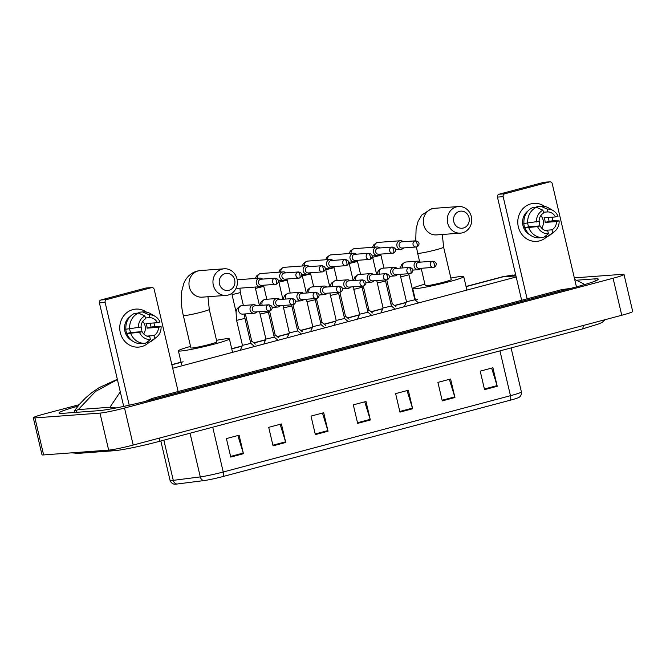 <?xml version="1.0" encoding="UTF-8"?>
<svg xmlns="http://www.w3.org/2000/svg" width="666" height="666" viewBox="0 0 666 666"><rect width="100%" height="100%" fill="white"/><g stroke="black" fill="none" stroke-linecap="round" stroke-linejoin="round"><path stroke-width="1" d="M510.131 400.241L222.91 476.548A15.626 1.066 166.8 0 1 204.087 480.561L177.073 484.015A15.626 1.066 166.8 0 1 174.925 484.174C174.808 484.24 171.487 484.29 170.063 480.369A19.056 1.299 -13.2 0 0 173.277 480.353L200.283 476.898A19.056 1.299 -13.2 0 0 223.235 472.003L510.464 395.696A4.762 1.881 75.1 0 1 510.131 400.241A15.626 1.066 166.8 0 0 518.739 397.477C518.881 397.485 521.869 396.054 521.403 391.908L511.088 347.927M273.052 445.845L268.706 427.339L281.402 423.967L285.739 442.474L273.052 445.845M230.752 457.084L226.407 438.578L239.102 435.206L243.44 453.713L230.752 457.084M399.95 412.129L395.612 393.623L408.3 390.251L412.637 408.757L399.95 412.129M442.249 400.89L437.912 382.384L450.599 379.012L454.936 397.519L442.249 400.89M484.548 389.652L480.211 371.145L492.898 367.774L497.236 386.28L484.548 389.652M315.351 434.607L311.005 416.1L323.701 412.729L328.038 431.235L315.351 434.607M357.65 423.368L353.313 404.861L366 401.49L370.338 419.996L357.65 423.368M364.752 401.823L370.163 419.355A3.813 1.507 75.1 0 1 370.338 419.996M322.452 413.062L327.863 430.594A3.813 1.507 75.1 0 1 328.038 431.235M491.65 368.107L497.061 385.639A3.813 1.507 75.1 0 1 497.236 386.28M449.35 379.345L454.761 396.878A3.813 1.507 75.1 0 1 454.936 397.519M407.051 390.584L412.462 408.116A3.813 1.507 75.1 0 1 412.637 408.757M237.854 435.531L243.265 453.071A3.813 1.507 75.1 0 1 243.44 453.713M280.153 424.292L285.564 441.833A3.813 1.507 75.1 0 1 285.739 442.474M574.325 277.872L622.385 274.317A19.056 1.299 166.8 0 1 624.017 274.459L632.7 311.472A19.056 1.299 166.8 0 1 621.761 315.259L133.2 445.055A19.056 1.299 166.8 0 1 108.666 450.116L43.615 454.92A19.056 1.299 166.8 0 1 41.983 454.778L33.3 417.765A19.056 1.299 166.8 0 1 44.239 413.977L79.088 404.72M624.017 274.459A19.056 1.299 166.8 0 1 613.078 278.246L124.517 408.042A19.056 1.299 166.8 0 1 99.983 413.103L34.932 417.907A19.056 1.299 166.8 0 1 33.3 417.765M77.914 406.152A40.967 2.789 -13.2 0 0 58.999 413.045A40.967 2.789 -13.2 0 0 62.504 413.353L98.643 410.689A40.967 2.789 -13.2 0 0 151.382 399.816L574.8 287.321A40.967 2.789 -13.2 0 0 598.326 279.179A40.967 2.789 -13.2 0 0 594.821 278.871L576.506 280.22M574.7 279.445L583.158 283.55L583.732 284.84M570.812 288.386L561.738 289.627L152.264 398.41L145.546 401.323M116.084 407.958L109.948 407.251L78.272 409.598L74.217 411.172L74.517 412.47M515.684 274.817L502.564 276.765L466.05 286.463M109.948 407.251L120.288 391.866M117.407 379.57L95.454 391.491L78.272 409.598M530.902 203.854A19.056 17.458 -94.2 0 1 544.622 206.418A19.056 17.458 -94.2 0 0 533.841 203.355L533.841 203.355A19.056 17.458 -94.2 0 0 530.902 203.854A19.056 17.458 -94.2 0 0 518.323 226.856A19.056 17.458 -94.2 0 0 539.585 240.867A19.056 17.458 -94.2 0 1 536.646 241.358A19.056 17.458 -94.2 0 1 518.015 225.258A19.056 17.458 -94.2 0 1 530.902 203.854M543.398 212.238L547.81 211.913A9.524 8.733 -94.2 0 1 555.452 216.941L544.039 217.782A9.524 8.733 85.8 0 1 545.121 222.411L556.535 221.57L559.132 220.879L552.63 220.779A19.056 17.458 -94.2 0 0 551.997 217.199A19.056 17.458 -94.2 0 1 552.63 220.779L549.009 221.378A13.811 12.654 -94.2 0 0 548.201 217.474M547.186 236.422A19.056 17.458 -94.2 0 1 539.585 240.867A19.056 17.458 -94.2 0 0 547.186 236.422M576.44 286.888L552.222 183.641A2.381 2.181 85.8 0 0 549.567 181.893L543.864 182.309A2.381 2.181 -94.2 0 1 544.23 182.251L549.933 181.826M504.728 193.798A2.381 2.181 85.8 0 0 503.155 196.678L497.452 197.094A2.381 2.181 -94.2 0 1 499.025 194.222L504.728 193.798L549.567 181.893M527.114 298.826L503.155 196.678M499.025 194.222L543.864 182.309M497.452 197.094L521.653 300.274M539.094 220.613A11.905 10.914 -94.2 0 1 538.961 226.007M556.535 221.57A9.524 8.733 -94.2 0 1 552.014 229.828L544.863 230.361M540.775 215.676A9.524 8.733 -94.2 0 1 541.699 228.163M529.936 234.823A13.811 12.654 -94.2 0 1 522.619 223.293A13.811 12.654 -94.2 0 1 528.163 210.814M523.926 223.16L523.759 223.168A13.811 12.654 -94.2 0 0 524.85 227.797L537.554 226.615L540.151 225.924L528.737 226.765A9.524 8.733 85.8 0 1 527.705 223.21M539.71 237.787A15.718 14.402 -94.2 0 1 539.443 237.812A15.718 14.402 -94.2 0 1 525.033 228.113M523.951 223.485A15.718 14.402 -94.2 0 1 532.634 207.609L536.438 207.326L542.915 210.19L543.581 213.037A9.524 8.733 -94.2 0 0 539.069 221.295L523.951 223.485M544.721 236.605L547.752 236.38L552.68 232.675L552.014 229.828M559.132 220.879A12.388 11.347 -94.2 0 1 554.612 231.427L550.74 234.54A15.718 14.402 -94.2 0 1 547.752 236.38M540.151 225.924A9.524 8.733 -94.2 0 0 547.785 230.952L548.451 233.799L543.514 237.504A15.718 14.402 -94.2 0 1 543.248 237.529A15.718 14.402 -94.2 0 1 528.837 227.83M527.755 223.21A15.718 14.402 -94.2 0 1 536.438 207.326M554.612 231.427A12.388 11.347 -94.2 0 1 552.68 232.675M548.451 233.799A12.388 11.347 -94.2 0 1 537.554 226.615M536.463 221.986A12.388 11.347 -94.2 0 1 542.915 210.19M547.81 211.913L547.144 209.066L540.667 206.202L536.863 206.485L537.137 207.634M536.863 206.485A15.718 14.402 -94.2 0 1 537.129 206.46L540.934 206.177A15.718 14.402 -94.2 0 1 548.784 208.033L553.071 210.539A12.388 11.347 -94.2 0 1 558.05 216.25L555.452 216.941M547.144 209.066A12.388 11.347 -94.2 0 1 553.071 210.539M545.121 222.411L549.009 221.378M524.85 227.797L528.737 226.765M459.457 211.363A8.575 7.859 85.8 0 0 453.796 221.72A8.575 7.859 85.8 0 0 463.361 228.022A8.575 7.859 85.8 0 0 469.022 217.674A8.575 7.859 85.8 0 0 459.457 211.363M462.545 232.792A13.337 12.221 -94.2 0 1 460.489 233.133A13.337 12.221 -94.2 0 1 447.452 221.87A13.337 12.221 -94.2 0 1 456.468 206.885A13.337 12.221 -94.2 0 1 458.524 206.535A13.337 12.221 -94.2 0 1 471.57 217.807A13.337 12.221 -94.2 0 1 462.545 232.792M421.178 268.29L425.249 285.639A13.337 0.907 -13.2 0 0 426.39 285.747A13.337 0.907 -13.2 0 0 441.058 282.85A13.337 0.907 -13.2 0 0 451.215 279.554L443.623 247.161A13.337 0.907 -13.2 0 1 435.964 249.817A13.337 0.907 -13.2 0 1 418.789 253.355A13.337 0.907 -13.2 0 1 417.649 253.255L419.597 261.538M450.865 278.055A26.199 1.782 166.8 0 1 461.496 276.415A26.199 1.782 166.8 0 1 463.736 276.615A26.199 1.782 166.8 0 1 443.781 283.092A26.199 1.782 166.8 0 1 414.968 288.778A26.199 1.782 166.8 0 1 412.729 288.578A26.199 1.782 166.8 0 1 424.9 284.149M225.116 273.626A8.575 7.859 85.8 0 0 219.455 283.974A8.575 7.859 85.8 0 0 229.021 290.276A8.575 7.859 85.8 0 0 234.682 279.928A8.575 7.859 85.8 0 0 225.116 273.626M228.205 295.046A13.337 12.221 -94.2 0 1 226.149 295.396A13.337 12.221 -94.2 0 1 213.112 284.124A13.337 12.221 -94.2 0 1 222.128 269.139A13.337 12.221 -94.2 0 1 224.184 268.789A13.337 12.221 -94.2 0 1 237.229 280.061A13.337 12.221 -94.2 0 1 228.205 295.046M190.909 347.902A13.337 0.907 -13.2 0 0 192.049 348.002A13.337 0.907 -13.2 0 0 206.718 345.105A13.337 0.907 -13.2 0 0 216.875 341.808L209.282 309.424A13.337 0.907 -13.2 0 1 201.623 312.071A13.337 0.907 -13.2 0 1 184.449 315.609A13.337 0.907 -13.2 0 1 183.308 315.509L190.909 347.902M216.525 340.318A26.199 1.782 166.8 0 1 227.156 338.669A26.199 1.782 166.8 0 1 229.395 338.869A26.199 1.782 166.8 0 1 209.44 345.346A26.199 1.782 166.8 0 1 180.628 351.032A26.199 1.782 166.8 0 1 178.388 350.832A26.199 1.782 166.8 0 1 190.559 346.403M403.23 241.741A4.287 3.929 85.8 0 0 396.936 246.037A4.287 3.929 85.8 0 0 403.688 247.919M415.626 240.826L401.656 241.858A3.097 2.839 85.8 0 0 399.142 245.671A3.097 2.839 85.8 0 0 402.114 248.027L416.075 247.003A3.097 2.839 85.8 0 0 416.558 246.92A3.097 1.224 75.1 0 0 416.641 246.903A3.097 1.224 75.1 0 0 417.082 243.823A3.097 1.224 -104.9 0 0 415.143 240.901A3.097 2.839 85.8 0 0 416.075 247.003L416.641 246.903C418.306 246.795 421.528 242.083 415.626 240.826A3.097 2.839 85.8 0 0 415.143 240.901M395.962 306.751L392.324 303.713L390.992 304.254M379.795 247.968A4.287 3.929 85.8 0 0 373.501 252.264A4.287 3.929 85.8 0 0 380.253 254.137M392.191 247.053L378.221 248.085A3.097 2.839 85.8 0 0 375.707 251.898A3.097 2.839 85.8 0 0 378.679 254.254L392.64 253.222A3.097 2.839 85.8 0 0 393.123 253.147A3.097 1.224 75.1 0 0 393.215 253.13A3.097 1.224 75.1 0 0 393.656 250.05A3.097 1.224 -104.9 0 0 391.708 247.128A3.097 2.839 85.8 0 0 392.64 253.222L393.215 253.13C394.871 253.013 398.093 248.31 392.191 247.053A3.097 2.839 85.8 0 0 391.708 247.128M363.286 286.03L368.889 309.948L367.565 310.481M356.36 254.187A4.287 3.929 85.8 0 0 350.075 258.491A4.287 3.929 85.8 0 0 356.818 260.364M368.756 253.271L354.795 254.304A3.097 2.839 85.8 0 0 352.272 258.125A3.097 2.839 85.8 0 0 355.244 260.481L369.214 259.449A3.097 2.839 85.8 0 0 369.688 259.374A3.097 1.224 75.1 0 0 369.78 259.357A3.097 1.224 75.1 0 0 370.221 256.268A3.097 1.224 -104.9 0 0 368.273 253.355A3.097 2.839 85.8 0 0 369.214 259.449L369.78 259.357C371.437 259.24 374.658 254.537 368.756 253.271A3.097 2.839 85.8 0 0 368.273 253.355M345.446 316.159L344.131 316.708M332.925 260.414A4.287 3.929 85.8 0 0 326.64 264.718A4.287 3.929 85.8 0 0 333.383 266.591M345.321 259.499L331.36 260.531A3.097 2.839 85.8 0 0 328.838 264.352A3.097 2.839 85.8 0 0 331.81 266.708L345.779 265.676A3.097 2.839 85.8 0 0 346.253 265.592A3.097 1.224 75.1 0 0 346.345 265.584A3.097 1.224 75.1 0 0 346.786 262.496A3.097 1.224 -104.9 0 0 344.846 259.582A3.097 2.839 85.8 0 0 345.779 265.676L346.345 265.584C348.002 265.468 351.223 260.756 345.321 259.499A3.097 2.839 85.8 0 0 344.846 259.582M316.417 298.485L322.028 322.394L320.696 322.935M309.49 266.641A4.287 3.929 85.8 0 0 303.205 270.937A4.287 3.929 85.8 0 0 309.948 272.819M321.886 265.726L307.925 266.758A3.097 2.839 85.8 0 0 305.403 270.579A3.097 2.839 85.8 0 0 308.383 272.935L322.344 271.903A3.097 2.839 85.8 0 0 322.819 271.82A3.097 1.224 75.1 0 0 322.91 271.803A3.097 1.224 75.1 0 0 323.351 268.723A3.097 1.224 -104.9 0 0 321.412 265.809A3.097 2.839 85.8 0 0 322.344 271.903L322.91 271.803C324.567 271.695 327.797 266.983 321.886 265.726A3.097 2.839 85.8 0 0 321.412 265.809M292.982 304.712L298.593 328.621L297.261 329.154M286.055 272.869A4.287 3.929 85.8 0 0 279.77 277.164A4.287 3.929 85.8 0 0 286.513 279.046M298.451 271.953L284.49 272.985A3.097 2.839 85.8 0 0 281.968 276.798A3.097 2.839 85.8 0 0 284.948 279.162L298.909 278.13A3.097 2.839 85.8 0 0 299.384 278.047A3.097 1.224 75.1 0 0 299.475 278.03A3.097 1.224 75.1 0 0 299.916 274.95A3.097 1.224 -104.9 0 0 297.977 272.036A3.097 2.839 85.8 0 0 298.909 278.13L299.475 278.03C301.14 277.922 304.362 273.21 298.451 271.953A3.097 2.839 85.8 0 0 297.977 272.036M269.547 310.939L275.158 334.848L273.826 335.381M262.62 279.096A4.287 3.929 85.8 0 0 256.335 283.391A4.287 3.929 85.8 0 0 263.078 285.264M275.016 278.18L261.055 279.212A3.097 2.839 85.8 0 0 258.533 283.025A3.097 2.839 85.8 0 0 261.513 285.381L275.474 284.349A3.097 2.839 85.8 0 0 275.949 284.274A3.097 1.224 75.1 0 0 276.04 284.257A3.097 1.224 75.1 0 0 276.482 281.177A3.097 1.224 -104.9 0 0 274.542 278.255A3.097 2.839 85.8 0 0 275.474 284.349L276.04 284.257C277.705 284.149 280.927 279.437 275.016 278.18A3.097 2.839 85.8 0 0 274.542 278.255M245.354 313.927L251.723 341.075L250.391 341.608M418.481 302.839L414.843 299.8L406.501 301.748L404.587 306.094M420.454 262.129A4.287 3.929 85.8 0 0 414.169 266.433A4.287 3.929 85.8 0 0 420.912 268.306M432.85 261.214L418.889 262.246A3.097 2.839 85.8 0 0 416.367 266.067A3.097 2.839 85.8 0 0 419.347 268.423L433.308 267.391A3.097 2.839 85.8 0 0 433.782 267.307A3.097 1.224 75.1 0 0 433.874 267.291A3.097 1.224 75.1 0 0 434.315 264.211A3.097 1.224 -104.9 0 0 432.376 261.297A3.097 2.839 85.8 0 0 433.308 267.391L433.874 267.291C435.539 267.183 438.761 262.471 432.85 261.214A3.097 2.839 85.8 0 0 432.376 261.297M377.206 283.008L385.556 281.052L391.417 306.035L383.067 307.992L376.748 280.561M397.019 268.356A4.287 3.929 85.8 0 0 390.734 272.652A4.287 3.929 85.8 0 0 397.477 274.534M409.415 267.441L395.454 268.473A3.097 2.839 85.8 0 0 392.932 272.286A3.097 2.839 85.8 0 0 395.912 274.65L409.873 273.618A3.097 2.839 85.8 0 0 410.348 273.535A3.097 1.224 75.1 0 0 410.439 273.518A3.097 1.224 75.1 0 0 410.88 270.438A3.097 1.224 -104.9 0 0 408.941 267.524A3.097 2.839 85.8 0 0 409.873 273.618L410.439 273.518C412.104 273.41 415.326 268.698 409.415 267.441A3.097 2.839 85.8 0 0 408.941 267.524M367.973 312.246L359.632 314.202M373.593 274.583A4.287 3.929 85.8 0 0 367.299 278.879A4.287 3.929 85.8 0 0 374.042 280.761M385.98 273.668L372.019 274.7A3.097 2.839 85.8 0 0 369.497 278.513A3.097 2.839 85.8 0 0 372.477 280.869L386.438 279.845A3.097 2.839 85.8 0 0 386.921 279.762A3.097 1.224 75.1 0 0 387.004 279.745A3.097 1.224 75.1 0 0 387.445 276.665A3.097 1.224 -104.9 0 0 385.506 273.743A3.097 2.839 85.8 0 0 386.438 279.845L387.004 279.745C388.669 279.637 391.891 274.925 385.98 273.668A3.097 2.839 85.8 0 0 385.506 273.743M330.336 295.463L338.686 293.506L344.547 318.49L336.197 320.446L329.878 293.007M350.158 280.811A4.287 3.929 85.8 0 0 343.864 285.106A4.287 3.929 85.8 0 0 350.607 286.979M362.545 279.895L348.584 280.919A3.097 2.839 85.8 0 0 346.062 284.74A3.097 2.839 85.8 0 0 349.042 287.096L363.003 286.064A3.097 2.839 85.8 0 0 363.486 285.989A3.097 1.224 75.1 0 0 363.569 285.972A3.097 1.224 75.1 0 0 364.011 282.892A3.097 1.224 -104.9 0 0 362.071 279.97A3.097 2.839 85.8 0 0 363.003 286.064L363.569 285.972C365.234 285.856 368.456 281.152 362.545 279.895A3.097 2.839 85.8 0 0 362.071 279.97M306.901 301.69L315.251 299.725L321.112 324.708L312.762 326.673L306.443 299.234M326.723 287.029A4.287 3.929 85.8 0 0 320.429 291.333A4.287 3.929 85.8 0 0 327.181 293.207M339.119 286.114L325.15 287.146A3.097 2.839 85.8 0 0 322.635 290.967A3.097 2.839 85.8 0 0 325.607 293.323L339.568 292.291A3.097 2.839 85.8 0 0 340.051 292.216A3.097 1.224 75.1 0 0 340.135 292.199A3.097 1.224 75.1 0 0 340.584 289.111A3.097 1.224 -104.9 0 0 338.636 286.197A3.097 2.839 85.8 0 0 339.568 292.291L340.135 292.199C341.8 292.083 345.021 287.379 339.119 286.114A3.097 2.839 85.8 0 0 338.636 286.197M283.466 307.908L291.816 305.952L297.677 330.935L289.327 332.892L283.008 305.461M303.288 293.256A4.287 3.929 85.8 0 0 297.003 297.56A4.287 3.929 85.8 0 0 303.746 299.434M315.684 292.341L301.723 293.373A3.097 2.839 85.8 0 0 299.2 297.194A3.097 2.839 85.8 0 0 302.173 299.55L316.142 298.518A3.097 2.839 85.8 0 0 316.616 298.435A3.097 1.224 75.1 0 0 316.708 298.426A3.097 1.224 75.1 0 0 317.149 295.338A3.097 1.224 -104.9 0 0 315.201 292.424A3.097 2.839 85.8 0 0 316.142 298.518L316.708 298.426C318.365 298.31 321.586 293.598 315.684 292.341A3.097 2.839 85.8 0 0 315.201 292.424M260.04 314.136L268.381 312.179L274.242 337.163L265.892 339.119L259.574 311.688M279.853 299.484A4.287 3.929 85.8 0 0 273.568 303.779A4.287 3.929 85.8 0 0 280.311 305.661M292.249 298.568L278.288 299.6A3.097 2.839 85.8 0 0 275.766 303.421A3.097 2.839 85.8 0 0 278.738 305.777L292.707 304.745A3.097 2.839 85.8 0 0 293.182 304.662A3.097 1.224 75.1 0 0 293.273 304.645A3.097 1.224 75.1 0 0 293.714 301.565A3.097 1.224 -104.9 0 0 291.766 298.651A3.097 2.839 85.8 0 0 292.707 304.745L293.273 304.645C294.93 304.537 298.152 299.825 292.249 298.568A3.097 2.839 85.8 0 0 291.766 298.651M254.445 346.412L250.807 343.381L242.466 345.329L240.551 349.675M256.418 305.711A4.287 3.929 85.8 0 0 250.133 310.006A4.287 3.929 85.8 0 0 256.876 311.888M268.814 304.795L254.853 305.827A3.097 2.839 85.8 0 0 252.331 309.64A3.097 2.839 85.8 0 0 255.311 312.004L269.272 310.972A3.097 2.839 85.8 0 0 269.747 310.889A3.097 1.224 75.1 0 0 269.838 310.872A3.097 1.224 75.1 0 0 270.279 307.792A3.097 1.224 -104.9 0 0 268.34 304.878A3.097 2.839 85.8 0 0 269.272 310.972L269.838 310.872C271.495 310.764 274.717 306.052 268.814 304.795A3.097 2.839 85.8 0 0 268.34 304.878M132.867 309.598A19.056 17.458 -94.2 0 1 146.578 312.171A19.056 17.458 -94.2 0 0 135.797 309.107L135.797 309.107A19.056 17.458 -94.2 0 0 132.867 309.598A19.056 17.458 -94.2 0 0 120.288 332.6A19.056 17.458 -94.2 0 0 141.542 346.611A19.056 17.458 -94.2 0 1 138.611 347.103A19.056 17.458 -94.2 0 1 119.98 331.01A19.056 17.458 -94.2 0 1 132.867 309.598M145.355 317.982L149.775 317.657A9.524 8.733 -94.2 0 1 157.409 322.685L145.996 323.534A9.524 8.733 85.8 0 1 147.078 328.155L158.491 327.314L161.097 326.623L154.587 326.531A19.056 17.458 -94.2 0 0 153.954 322.943A19.056 17.458 -94.2 0 1 154.595 326.531L150.974 327.123A13.811 12.654 -94.2 0 0 150.166 323.226M149.151 342.174A19.056 17.458 -94.2 0 1 141.542 346.611A19.056 17.458 -94.2 0 0 149.151 342.174M178.147 391.533L154.187 289.385A2.381 2.181 85.8 0 0 151.532 287.637L145.821 288.053A2.381 2.181 -94.2 0 1 146.187 287.995L151.898 287.57M106.693 299.55A2.381 2.181 85.8 0 0 105.12 302.422L99.409 302.847A2.381 2.181 -94.2 0 1 100.982 299.966L106.693 299.55L151.532 287.637M129.229 405.203L105.12 302.422M100.982 299.966L145.821 288.053M99.409 302.847L123.701 406.41M141.05 326.357A11.905 10.914 -94.2 0 1 140.926 331.751M158.491 327.314A9.524 8.733 -94.2 0 1 153.979 335.572L146.82 336.105M142.732 321.42A9.524 8.733 -94.2 0 1 143.656 333.907M131.893 340.567A13.811 12.654 -94.2 0 1 124.584 329.037A13.811 12.654 -94.2 0 1 130.12 316.558M125.882 328.904L125.724 328.921A13.811 12.654 -94.2 0 0 126.806 333.541L139.51 332.359L142.108 331.668L130.694 332.509A9.524 8.733 85.8 0 1 129.67 328.954M141.675 343.531A15.718 14.402 -94.2 0 1 141.408 343.556A15.718 14.402 -94.2 0 1 126.99 333.857M125.907 329.229A15.718 14.402 -94.2 0 1 134.59 313.353L138.395 313.07L144.88 315.934L145.546 318.781A9.524 8.733 -94.2 0 0 141.025 327.039L125.907 329.229M146.678 342.349L149.708 342.133L154.645 338.42L153.979 335.572M161.097 326.623A12.388 11.347 -94.2 0 1 156.577 337.171L152.705 340.284A15.718 14.402 -94.2 0 1 149.708 342.133M142.108 331.668A9.524 8.733 -94.2 0 0 149.75 336.696L150.416 339.543L145.479 343.256A15.718 14.402 -94.2 0 1 145.213 343.273A15.718 14.402 -94.2 0 1 130.794 333.574M129.712 328.954A15.718 14.402 -94.2 0 1 138.395 313.07M156.577 337.171A12.388 11.347 -94.2 0 1 154.645 338.42M150.416 339.543A12.388 11.347 -94.2 0 1 139.51 332.359M138.428 327.73A12.388 11.347 -94.2 0 1 144.88 315.934M149.775 317.657L149.109 314.81L142.632 311.946L138.828 312.229L139.094 313.378M138.828 312.229A15.718 14.402 -94.2 0 1 139.094 312.204L142.899 311.921A15.718 14.402 -94.2 0 1 150.741 313.778L155.028 316.292A12.388 11.347 -94.2 0 1 160.006 321.994L157.409 322.685M149.109 314.81A12.388 11.347 -94.2 0 1 155.028 316.292M147.078 328.155L150.974 327.123M126.806 333.541L130.694 332.509M222.91 476.548A4.762 1.881 -104.9 0 0 223.235 472.003L212.72 427.189M204.087 480.561A4.762 3.971 -97.3 0 1 200.283 476.898L190.043 433.216M499.95 350.882L510.464 395.696A19.056 1.299 -13.2 0 0 521.403 391.908M177.073 484.015A4.762 3.971 -97.3 0 1 173.277 480.353L163.853 440.176M357.5 422.719L370.163 419.355M399.8 411.48L412.462 408.116M442.099 400.249L454.761 396.878M484.398 389.011L497.061 385.639M315.201 433.957L327.863 430.594M272.902 445.196L285.564 441.833M230.602 456.435L243.265 453.071M74.334 452.655A7.617 6.985 85.8 0 0 77.864 453.396L114.003 450.724C121.745 450.208 142.199 445.937 158.325 441.641L581.743 329.154A7.617 3.005 75.1 0 0 583.291 325.483M110.381 449.933A7.617 6.985 85.8 0 0 114.003 450.724M159.865 437.97A7.617 3.005 75.1 0 1 158.325 441.641M515.934 275.907L502.83 276.873L466.092 286.638M171.87 364.801L183.15 361.805M231.751 348.892L241.983 346.17M254.012 342.982L265.418 339.943M277.447 336.755L288.853 333.724M300.882 330.527L312.287 327.497M324.309 324.3L335.722 321.27M347.744 318.073L359.157 315.043M371.178 311.846L382.592 308.816M394.613 305.627L406.143 302.564M415.251 300.141L417.49 299.542M172.685 368.248L516.192 276.989M34.932 417.907L43.615 454.92M99.983 413.103L108.666 450.116M124.517 408.042L133.2 445.055M613.078 278.246L621.761 315.259M595.321 281.019L594.821 278.871M112.537 408.633L112.279 407.509M76.632 412.312L76.132 410.181M415.734 240.817L416.092 228.921L418.082 221.353L421.778 215.035L431.285 208.858L434.557 208.308A13.337 12.221 85.8 0 0 432.5 208.649A13.337 12.221 85.8 0 0 423.476 223.634A13.337 12.221 85.8 0 0 436.521 234.907L460.489 233.133M183.308 315.509C181.252 306.76 180.736 298.651 181.751 291.175L183.741 283.608C185.115 279.895 188.636 273.668 196.945 271.112L200.216 270.562A13.337 12.221 85.8 0 0 198.16 270.912A13.337 12.221 85.8 0 0 189.136 285.897A13.337 12.221 85.8 0 0 202.181 297.161L226.149 295.396M383.974 268.123L380.952 255.236L372.968 257.226L372.336 255.919M372.51 247.311L373.726 244.872L376.656 242.699L378.097 242.399A4.287 3.929 85.8 0 0 374.517 247.161M360.539 274.35L357.517 261.455L349.542 263.453L348.901 262.146M349.076 253.538L350.291 251.099L353.221 248.918L354.662 248.626A4.287 3.929 85.8 0 0 351.082 253.388M337.113 280.577L334.082 267.682L326.107 269.672L325.474 268.373M325.641 259.757L326.856 257.326L329.795 255.145L331.227 254.853A4.287 3.929 85.8 0 0 327.647 259.615M313.678 286.805L310.647 273.909L302.672 275.899L302.039 274.592M302.206 265.984L303.421 263.553L306.36 261.372L307.792 261.08A4.287 3.929 85.8 0 0 304.212 265.834M290.243 293.032L287.221 280.136L279.237 282.126L278.604 280.819M278.771 272.211L279.986 269.78L282.925 267.599L284.365 267.307A4.287 3.929 85.8 0 0 280.777 272.061M266.808 299.25L263.786 286.363L255.802 288.353L255.17 287.046M255.336 278.438L256.552 275.999L259.49 273.826L260.93 273.526A4.287 3.929 85.8 0 0 257.342 278.288M243.373 305.478L240.351 292.59L232.367 294.58L231.76 293.415M237.496 279.753A4.287 3.929 85.8 0 0 237.188 279.795L259.823 278.105M236.23 287.928A4.287 3.929 85.8 0 0 238.128 288.303L260.456 286.655M414.851 299.808L408.991 274.825L401.007 276.815L400.183 274.334M400.233 268.115L401.756 264.469L404.695 262.287L406.135 261.996A4.287 3.929 85.8 0 0 402.847 267.923M376.798 274.342L378.321 270.696L381.26 268.515L382.7 268.223A4.287 3.929 85.8 0 0 379.412 274.151M371.611 315.284L367.982 312.254L362.121 287.279L354.137 289.269L353.313 286.78M353.363 280.569L354.886 276.914L357.825 274.742L359.265 274.442A4.287 3.929 85.8 0 0 355.977 280.378M329.928 286.796L331.46 283.142L334.39 280.96L335.83 280.669A4.287 3.929 85.8 0 0 332.542 286.605M306.493 293.023L308.025 289.369L310.955 287.188L312.396 286.896A4.287 3.929 85.8 0 0 309.107 292.832M283.058 299.25L284.59 295.596L287.521 293.415L288.961 293.123A4.287 3.929 85.8 0 0 285.672 299.051M259.623 305.469L261.155 301.823L264.086 299.642L265.526 299.35A4.287 3.929 85.8 0 0 262.238 305.278M250.807 343.39L244.946 318.406L236.605 320.363L236.064 312.446C236.005 309.873 237.529 307.675 240.659 305.869L242.091 305.577A4.287 3.929 85.8 0 0 238.603 310.864A4.287 3.929 85.8 0 0 242.724 314.127L254.254 313.27M170.063 480.369L160.822 440.975M605.153 319.672L602.197 322.352L599.3 323.734L581.743 329.154M71.903 452.83L77.864 453.396M583.982 284.773L583.866 284.282M406.235 302.356L394.447 305.486M382.684 308.608L371.012 311.713M359.249 314.835L347.577 317.94M335.814 321.062L324.151 324.159M312.379 327.289L300.716 330.386M288.944 333.516L277.281 336.613M265.509 339.743L253.846 342.84M242.074 345.962L231.71 348.718M181.044 362.179L171.836 364.627M117.341 379.27L99.184 387.629L91.916 392.565L85.406 398.06L79.412 404.337L74.217 411.172M502.564 276.765L512.912 275.016M543.248 237.529L539.443 237.812M442.307 234.482L443.623 247.161M412.729 288.578L415.484 300.333M463.736 276.615L466.899 290.085M434.557 208.308L458.524 206.535M416.425 246.953L417.649 253.255M207.967 296.736L209.282 309.424M178.388 350.832L181.643 364.718M229.395 338.869L232.559 352.339M200.216 270.562L224.184 268.789M380.952 255.236L380.727 254.104M376.631 274.359L372.602 257.193M383.025 307.825L382.068 310.006M395.479 249.717L401.065 249.3M392.324 303.721L386.721 279.812M378.097 242.399L400.433 240.751M357.517 261.455L357.292 260.331M353.196 280.586L349.175 263.42M359.59 314.052L358.633 316.233M372.053 255.944L377.63 255.528M368.889 309.94L372.527 312.97M354.662 248.626L376.998 246.978M334.082 267.682L333.857 266.558M329.762 286.805L325.741 269.638M336.155 320.279L335.198 322.461M348.618 262.163L354.195 261.755M349.092 319.197L345.454 316.167L339.851 292.257M331.227 254.853L353.563 253.205M310.647 273.909L310.423 272.785M306.327 293.032L302.306 275.866M312.729 326.507L311.763 328.679M325.183 268.39L330.761 267.982M322.019 322.394L325.657 325.424M307.792 261.08L330.128 259.432M287.221 280.136L286.988 279.004M282.892 299.259L278.871 282.093M289.294 332.725L288.328 334.906M301.748 274.617L307.326 274.209M298.584 328.613L302.222 331.651M284.365 267.307L306.693 265.651M263.786 286.363L263.553 285.231M259.465 305.486L255.436 288.32M265.859 338.952L264.893 341.134M278.313 280.844L283.891 280.428M275.158 334.84L278.788 337.878M260.93 273.526L283.258 271.878M240.351 292.59L239.918 288.17M236.122 312.096L232.001 294.547M242.424 345.179L241.467 347.361M251.723 341.067L255.361 344.097M408.991 274.825L408.757 273.701M406.501 301.765L400.641 276.781M412.712 270.105L418.29 269.697M406.135 261.996L417.657 261.147M385.556 281.052L385.323 279.92M389.277 276.332L394.855 275.915M383.067 307.983L381.152 312.321M382.7 268.223L394.222 267.366M391.408 306.027L395.046 309.066M362.121 287.279L361.888 286.147M357.725 318.548L359.632 314.21L353.771 289.235M365.842 282.559L371.42 282.143M359.265 274.442L370.796 273.593M338.686 293.506L338.453 292.374M342.407 288.786L347.993 288.37M336.197 320.438L334.29 324.775M335.83 280.669L347.361 279.82M344.547 318.481L348.185 321.512M315.251 299.725L315.026 298.601M318.981 295.005L324.558 294.597M312.762 326.665L310.856 330.994M312.396 286.896L323.926 286.047M321.112 324.708L324.75 327.739M291.816 305.952L291.591 304.828M295.546 301.232L301.124 300.824M289.327 332.892L287.421 337.221M288.961 293.123L300.491 292.274M297.677 330.927L301.315 333.966M268.381 312.179L268.157 311.055M272.111 307.459L277.689 307.051M265.892 339.111L263.986 343.448M265.526 299.35L277.056 298.493M274.242 337.154L277.88 340.193M244.946 318.406L244.514 313.994M242.466 345.346L236.605 320.363M242.091 305.577L253.621 304.72M145.213 343.273L141.408 343.556"/></g></svg>
